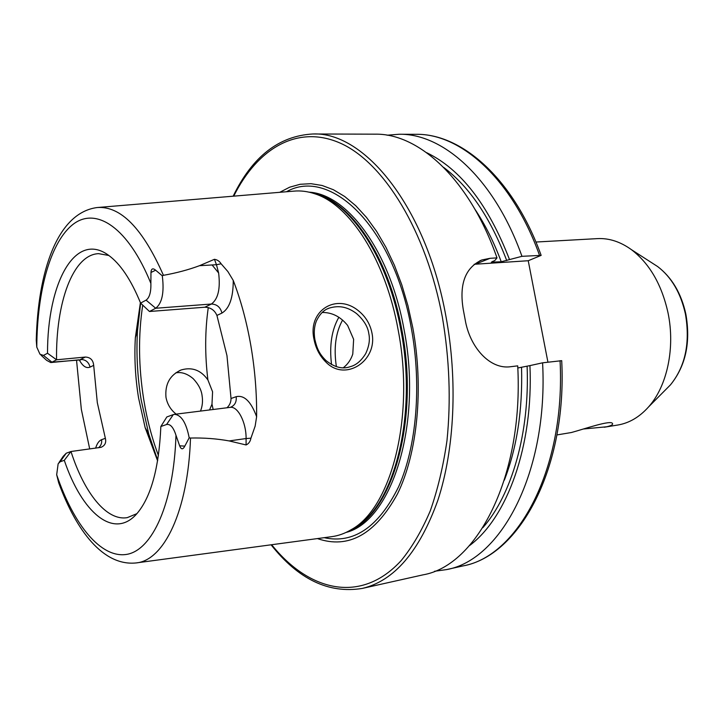 <?xml version="1.0" encoding="UTF-8"?>
<svg xmlns="http://www.w3.org/2000/svg" width="724" height="724" viewBox="0 0 724 724"><rect width="100%" height="100%" fill="white"/><g stroke="black" fill="none" stroke-linecap="round" stroke-linejoin="round"><path stroke-width="1.09" d="M579.68 239.608L535.923 242.033M358.724 310.994C365.729 316.732 370.145 324.071 371.964 333.022C377.847 360.923 345.239 382.055 326.126 362.281C319.791 356.108 315.736 348.389 313.972 339.122C307.519 310.297 336.832 292.55 358.724 310.994M368.815 333.683C367.919 326.786 363.81 320.071 356.507 313.537C346.181 305.79 337.438 305.7 329.357 308.062C323.99 309.709 319.646 314.089 316.307 321.221C314.243 326.578 313.754 332.633 314.849 339.402C316.886 347.864 318.723 353.393 326.035 360.597C334.642 367.43 342.714 369.448 350.244 366.67C356.009 365.249 361.14 360.941 365.647 353.719C369.077 346.389 370.136 339.701 368.815 333.683M175.742 372.869C181.48 371.756 187.308 373.693 193.199 378.67C198.485 384.326 201.444 390.001 202.087 395.693C202.955 401.168 202.421 406.3 200.485 411.087M583.752 428.97L606.658 426.78C611.101 425.721 613.056 424.662 612.549 423.621C611.391 419.531 583.96 429.124 571.363 432.527L556.91 434.934M604.259 427.232L617.69 425.042C629.192 423.133 639.473 417.087 648.559 406.924C667.13 386.227 675.401 347.837 667.99 312.705C661.709 284.532 649.528 263.527 631.455 249.68C620.396 241.707 609.047 238.015 597.409 238.621L579.634 239.608M271.084 544.801C298.342 579.309 328.732 593.852 362.253 588.431L423.069 574.838C477.143 565.652 523.742 476.392 517.714 365.855L510.773 366.697C489.858 369.855 469.677 347.04 465.17 319.691L463.269 309.591C459.043 284.116 465.27 267.563 481.949 259.943L479.867 260.776M233.255 280.45C233.228 297.645 229.463 308.524 221.942 313.076C220.413 307.22 216.892 304.207 211.39 304.026L155.705 308.252C162.076 303.247 164.303 292.659 162.375 276.468L162.257 275.781L163.443 275.319C176.375 273.02 188.403 269.817 199.507 265.69L214.449 259.301C217.336 259.771 219.562 261.274 221.128 263.798L227.87 271.545L233.255 280.45C240.884 300.288 246.757 322.053 250.875 345.755C254.929 369.502 256.839 393.15 256.622 416.698L255.147 426.119L250.92 438.192L246.088 438.545L246.088 444.952C248.721 443.74 250.332 441.486 250.92 438.192M190.502 438.038C188.131 511.289 163.841 560.756 135.949 562.955C103.288 566.204 76.282 530.873 58.671 482.736L56.68 474.754C73.676 524.737 100.853 558.566 126.637 554.394C152.302 550.267 173.814 503.442 175.977 435.278L179.643 445.803C181.181 449.667 182.9 449.776 184.81 446.129L189.19 437.812L190.502 438.038C203.933 437.73 216.82 438.69 229.155 440.925L246.088 444.952M163.443 275.319C142.764 228.467 120.709 205.869 97.288 207.526C57.051 212.639 37.865 272.088 36.254 340.253L36.788 347.14L39.974 354.217L43.467 355.421L47.522 353.24C47.35 283.428 74.862 230.784 108.419 255.174C120.284 263.69 131.008 279.663 140.592 303.103L149.461 311.492L204.829 307.22C210.584 307.401 214.612 310.144 216.919 315.429L226.965 355.602L231.028 398.508C231.01 402.209 229.653 405.304 226.947 407.784M43.467 355.421L51.947 362.19L50.743 362.552L46.626 360.335L41.033 355.203M343.348 367.72C347.755 364.308 350.896 359.765 352.778 354.081L353.638 339.33L347.629 325.447C340.533 316.669 332.035 312.343 322.144 312.478M176.158 414.128C170.638 409.766 167.244 404.137 165.968 397.241C164.891 384.109 169.959 375.014 181.154 369.964C192.014 366.787 200.928 370.1 207.897 379.919L212.575 391.793L211.987 404.2L209.535 409.956M140.393 302.623L135.352 337.764C134.212 357.511 135.27 377.557 138.555 397.901L145.126 427.576L157.606 460.817M136.646 562.856L331.429 536.701C338.316 535.841 345.013 533.443 351.52 529.497C391.141 507.986 415.069 417.332 398.209 330.262C385.675 259.871 349.964 204.847 315.003 193.851C307.8 191.389 300.741 190.493 293.835 191.136L97.984 207.471M317.402 538.584C348.561 549.308 375.258 534.403 397.503 493.868C417.449 453.287 423.974 388.345 412.789 327.71L407.974 305.818L401.82 284.903L394.435 265.31L385.964 247.355L376.589 231.309L366.462 217.381L355.774 205.743L344.705 196.512L333.438 189.751L322.144 185.489L310.985 183.688L300.116 184.285L289.654 187.199L279.736 192.312M547.932 362.172L528.23 260.731L541.145 255.382L521.959 256.314L501.234 261.771L491.352 262.178L494.917 260.45L496.999 257.88L490.039 258.314L481.949 259.943M496.999 257.88C469.695 179.597 419.006 133.234 375.132 134.175L312.813 133.985C278.912 135.895 252.359 156.637 233.155 196.195M98.555 447.767C101.016 445.703 102.039 443.007 101.622 439.667L105.36 438.319C106.419 442.645 104.971 445.649 101.007 447.332L70.979 451.505C84.283 493.053 106.618 521.28 127.315 517.624L136.927 513.642M105.36 438.319L97.315 402.671L93.686 365.367C93.161 360.027 90.373 357.258 85.314 357.059L56.562 359.792L47.522 353.24M76.527 360.081L81.341 409.395L89.704 448.971M166.556 424.517L160.855 426.508L166.846 416.943L173.289 414.617L166.556 424.517C170.312 423.775 173.452 427.359 175.977 435.278M56.68 474.754L58.137 463.803L60.092 461.794L64.291 460.328C81.803 512.284 113.451 539.977 136.574 514.031C150.873 497.587 158.963 468.419 160.855 426.508M149.461 311.492L155.705 308.252L146.076 300.143C149.515 297.709 151.117 292.116 150.873 283.383L150.972 272.477C151.216 268.622 152.782 267.862 155.642 270.197L162.257 275.781M146.076 300.143L140.592 303.103M108.835 255.472L98.6 253.653C72.825 254.595 55.685 302.94 56.562 359.792L51.947 362.19L80.78 359.873M60.092 461.794L66.228 453.224L70.979 451.505L64.291 460.328M204.829 307.22L211.39 304.026C218.105 299.112 220.512 288.767 218.63 272.993L212.096 264.966M521.959 256.314C494.601 179.109 443.522 133.334 399.114 134.257L387.087 135.207M509.488 259.518C488.238 204.675 460.627 169.063 426.653 152.683M434.527 571.272L446.473 569.607C501.198 560.222 548.412 471.867 542.593 362.815L561.715 360.688M469.405 545.688C507.126 517.796 533.47 446.075 529.941 365.611L542.593 362.815M517.805 367.982L529.941 365.611M342.588 320.044C335.655 332.578 333.583 348.117 336.379 366.661M338.859 317.266C331.673 329.809 329.239 345.592 331.547 364.597M528.23 260.731L474.157 264.287M66.228 453.224L63.26 456.274L58.988 462.555M173.289 414.617L174.412 414.345C181.272 414.825 186.204 422.653 189.19 437.812M666.071 389.277L670.496 384.824C685.375 366.398 690.352 342.778 685.42 313.981C680.723 292.93 671.456 277.12 657.636 266.55L652.351 263.147M221.128 263.798L216.458 264.713L214.449 259.301M218.63 272.993L216.458 264.713L199.507 265.69M211.987 404.2L213.173 409.503M142.737 305.112C138.166 335.239 138.51 366.815 143.786 399.829C147.035 419.676 151.922 438.228 158.429 455.477M140.637 303.148L137.488 330.651C136.166 353.403 137.388 376.48 141.162 399.883L148.746 434.065L157.705 460.202L148.746 434.065L145.126 427.576M351.52 529.497L354.398 527.914C393.856 506.483 417.667 416.517 400.924 330.153C388.48 260.341 352.977 205.734 318.162 194.774L315.003 193.851M349.33 530.773C391.892 514.674 419.649 421.196 401.892 330.09C388.688 255.699 349.33 199.48 312.587 193.073M346.081 532.43C391.286 521.461 422.771 425.169 404.11 329.873C390.227 251.463 347.339 194.159 309.058 192.159M324.108 537.679C353.701 544.095 378.507 527.19 398.517 486.962C416.481 446.907 421.884 385.575 411.35 328.325C393.512 226.522 330.117 166.692 286.478 191.751M362.253 588.431C394.191 580.929 419.395 551.543 437.866 500.266C454.509 449.577 457.921 380.616 445.93 316.307C426.192 206.783 364.398 131.451 312.813 133.985M271.645 544.729C309.248 591.617 361.195 604.25 401.205 560.548C412.2 547.082 421.875 530.529 430.255 510.9C437.703 489.686 443.278 466.256 446.979 440.635C451.043 400.399 449.504 359.195 442.346 317.04C426.183 230.73 383.865 162.882 340.886 143.415C297.709 123.931 257.509 148.393 233.725 196.15M150.873 283.383C128.374 227.807 96.627 206.865 73.703 223.852C50.68 240.974 37.123 290.577 36.788 347.14M539.48 255.21C512.103 178.774 460.763 133.406 415.992 134.311C462.211 133.515 513.823 179.416 541.145 255.382M506.746 260.595C490.456 217.87 469.442 186.81 443.685 167.407M501.234 261.771C493.859 241.952 485.071 224.413 474.872 209.164M492.782 262.314L492.456 261.427M561.706 360.642C567.209 467.776 519.814 555.751 462.953 565.924C518.103 556.403 565.734 468.681 560.059 360.688M482.881 527.651C511.642 494.99 529.751 433.287 527.117 366.416M504.347 480.166C516.954 447.604 522.683 410.056 521.551 367.521M208.277 307.573C204.955 330.768 204.829 354.878 207.897 379.919M490.039 258.314L475.406 264.179M85.314 357.059L80.536 359.457C85.568 359.493 88.735 362.045 90.038 367.122C86.283 368.643 82.681 366.217 79.224 359.828M90.038 367.122L93.686 365.367M101.622 439.667C99.052 440.681 97.052 443.513 95.631 448.165M155.642 270.197L150.972 272.477M231.028 398.508L236.178 396.68C244.205 394.824 251.02 401.503 256.622 416.698M221.942 313.076L216.919 315.429M236.178 396.68C236.721 401.992 234.775 405.558 230.341 407.359M174.412 414.345L230.142 407.377C237.716 405.865 246.341 422.454 246.088 438.545L229.155 440.925M184.81 446.129L179.643 445.803M648.559 406.924L670.496 384.824C685.709 365.991 690.832 342.416 685.845 314.089C681.266 293.283 671.863 277.437 657.636 266.55L631.455 249.68M50.743 362.552L79.287 359.819M415.992 134.311L399.114 134.257M462.953 565.924L446.473 569.607M135.352 337.764L137.488 330.651L140.646 303.157M179.498 370.652L181.154 369.964M327.556 308.822L329.357 308.062"/></g></svg>
